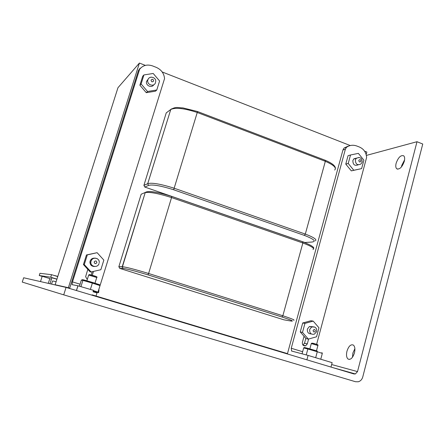 <?xml version="1.0" encoding="UTF-8"?>
<svg xmlns="http://www.w3.org/2000/svg" width="445" height="445" viewBox="0 0 445 445"><rect width="100%" height="100%" fill="white"/><g stroke="black" fill="none" stroke-linecap="round" stroke-linejoin="round"><path stroke-width="0.67" d="M94.746 258.172C92.51 258 90.969 258.968 90.129 261.076L89.94 262.122C90.14 264.959 91.648 266.421 94.474 266.499M312.551 326.713L309.397 326.535L307.389 329.033C307.072 332.237 308.363 333.867 311.272 333.928M356.495 158.142L353.753 158.998L352.868 160.567C352.941 164.711 354.709 166.13 358.175 164.834M148.357 78.887L146.5 81.474C145.537 85.585 151.728 88.41 153.736 84.789M42.197 276.278L49.818 278.57L48.282 283.365M51.854 277.775L56.91 279.21M354.887 348.674L352.891 353.024L352.468 357.257M354.459 352.896C352.724 358.03 350.582 360.072 348.029 359.032C346.471 357.546 346.115 354.938 346.961 351.194C348.674 346.088 350.821 344.052 353.391 345.086C354.938 346.538 355.294 349.147 354.459 352.896M404.588 159.872L401.746 165.434L401.457 166.936M404.299 161.329C402.141 167.214 399.621 169.701 396.751 168.794C395.7 167.771 395.494 165.924 396.139 163.243C398.269 157.397 400.789 154.916 403.693 155.8C404.733 156.807 404.939 158.648 404.299 161.329M171.553 108.869L166.23 112.902L143.913 185.343L148.001 183.535C152.451 182.567 161.235 184.147 174.357 188.28L305.315 234.081C313.886 237.369 317.235 239.627 315.355 240.845M166.23 112.902L167.37 112.045M305.693 242.447L304.87 242.497L144.77 187.045L143.913 185.343M141.176 194.22L146.611 191.878L141.176 194.22L118.86 266.677L122.18 266.727L123.081 268.474L119.733 268.385L118.86 266.677M283.921 319.822L119.733 268.385M316.618 344.363L366.602 157.513C366.196 151.929 363.298 148.241 357.902 146.45C353.736 144.608 349.909 144.909 346.421 147.356L345.37 149.253L342.945 149.982L287.476 353.625L96.059 296.042L97.238 292.237M342.945 149.982L343.996 148.096L348.018 146.177M350.087 145.487L162.297 72.012M98.712 289.851L164.561 78.576C163.932 72.702 160.556 68.73 154.437 66.667C148.313 63.902 143.385 64.753 139.647 69.214L138.44 70.555L69.709 288.115L68.38 287.715L139.413 63.056L145.259 65.343M138.44 70.555L140.08 68.246M139.413 63.056L117.958 87.726L55.147 284.733L57.789 285.523M147.668 183.874L170.769 109.481C176.281 106.333 177.7 107.829 182.923 107.907L197.402 111.489L197.257 112.485C184.358 108.291 175.53 107.29 170.769 109.481L147.696 183.729L148.597 185.404L144.77 187.045M325.067 160.206L325.334 161.312L197.257 112.485L173.678 189.776C160.762 185.732 152.401 184.274 148.597 185.404M334.679 170.04C336.798 167.865 333.683 164.956 325.334 161.312L305.315 234.081L304.336 235.383L173.678 189.776M366.335 154.02L366.864 152.051L364.655 151.189M146.611 191.878C150.371 190.855 158.715 192.357 171.625 196.384L171.547 197.574C158.398 193.453 149.62 191.795 145.215 192.613L122.431 266.727C126.508 267.172 135.23 269.431 148.608 273.491L147.963 274.871C134.802 270.883 126.508 268.752 123.081 268.474M122.119 267.045L145.215 192.613C147.412 190.104 160.2 192.596 171.709 196.417L302.539 241.73L302.861 242.998L171.547 197.574L148.608 273.491L282.842 315.772C291.67 318.648 295.28 320.144 293.683 320.261M312.991 249.523C314.838 248.416 311.461 246.241 302.861 242.998L282.842 315.772L281.874 316.974L147.963 274.871M96.009 296.409L96.059 296.042L92.043 294.835M55.147 284.733L68.38 287.715M51.559 284.11L52.56 280.973L56.131 281.646M98.968 289.929L98.618 292.699L93.216 291.063M69.709 288.115L69.642 288.482M139.647 69.214L72.485 281.896L72.023 284.661L77.992 285.79L93.444 290.324M87.276 279.505L85.624 276.69L87.81 269.342L90.174 271.923L91.08 271.978L100.854 269.714L103.846 260.091L97.116 252.693L87.326 254.89L84.283 264.558L91.08 271.978M97.116 252.693L86.447 254.957L83.426 264.558L87.81 269.342M92.293 275.277L93.5 271.417M143.941 74.927L142.7 76.234L139.88 85.206L146.288 92.688L155.466 91.18L156.79 89.979L159.588 80.99L153.197 73.475L143.941 74.927L141.104 83.96L147.556 91.492L156.79 89.979M303.017 345.159L305.676 345.798C303.318 346.132 302.222 344.992 302.389 342.377L304.041 336.281L306.071 338.612L308.341 339.107L316.573 336.776L318.976 327.798L313.185 321.106L304.942 323.382L302.5 332.404L308.341 339.107M313.185 321.106L310.894 320.734L302.695 322.992L300.264 331.953L304.041 336.281M305.676 345.798L307.311 343.89L308.619 339.029M350.521 154.988L348.057 155.689L345.771 164.105L351.316 170.874L361.624 168.605L363.888 160.167L358.358 153.369L350.521 154.988L348.229 163.46L353.803 170.274L361.624 168.605M345.37 149.253L291.247 348.257L302.639 351.711M287.476 353.625L287.526 353.998M291.247 348.257L291.653 351.055L308.079 355.41L332.148 362.664L330.985 367.064M100.03 285.595L92.354 283.12L92.438 282.403L99.496 284.689L100.058 285.451L98.011 292.104L93.344 290.641M317.129 351.016L308.43 348.48L307.845 348.991L303.651 347.957L302.072 353.82M317.19 351.055L317.274 351.739L307.845 348.991L306.249 354.926M321.935 352.624L322.314 353.402L317.274 351.739L315.705 357.608M322.314 353.402L320.789 359.126M80.951 286.613L82.909 280.372L92.354 283.12L90.396 289.406M83.538 279.855L82.297 279.694L81.34 280.161L79.449 286.18M302.962 345.098L304.508 343.234L305.832 338.334M91.225 274.971L92.249 271.706M99.658 284.756L83.599 279.855L92.438 282.403M81.34 280.161L82.909 280.372L83.599 279.855M303.651 347.957L304.569 347.534L308.391 348.468M313.53 248.621C314.799 247.442 311.205 245.167 302.745 241.802L171.709 196.417M335.408 168.505C335.547 165.952 332.165 163.209 325.251 160.278L197.402 111.489M147.556 91.492L146.288 92.688M141.104 83.96L139.88 85.206M355.499 381.727L63.718 294.846L66.071 287.409L353.881 373.95L355.377 373.95L357.513 371.603L416.998 141.71L422.75 144.03L362.747 377.015C362.019 379.496 360.539 381.081 358.314 381.771L355.499 381.727M66.071 287.409L23.657 277.763L22.25 282.086L63.718 294.846M57.75 276.573L51.525 274.682L39.95 273.302L39.238 275.511L50.713 277.229L51.525 274.682M354.009 158.77L356.389 158.125M366.691 155.333L416.998 141.71M54.935 292.143L47.899 289.979M44.945 289.066L38.665 287.136M56.938 279.115L50.713 277.229M97.016 292.96L92.999 291.748M51.403 279.187L49.779 278.692M42.158 276.389L39.238 275.511M353.803 170.274L351.316 170.874M348.229 163.46L345.771 164.105M302.5 332.404L300.264 331.953M304.942 323.382L302.695 322.992M84.283 264.558L83.426 264.558M87.326 254.89L86.447 254.957M99.035 263.551C97.828 268.179 90.385 266.883 90.847 262.105L91.041 261.048C92.465 258.161 94.601 257.421 97.461 258.84M96.854 262.717C96.504 260.703 95.614 260.42 94.179 261.877C94.529 263.891 95.419 264.174 96.854 262.717M316.707 331.625L314.354 334.156C311.038 334.735 309.481 333.172 309.681 329.467L311.7 326.953L314.693 327.025M315.377 331.108C315.06 329.255 314.303 329.016 313.113 330.396C313.43 332.254 314.187 332.487 315.377 331.108M362.113 162.269L360.912 164.016C357.38 165.596 355.538 164.222 355.383 159.9L356.273 158.32L358.926 157.435M360.973 161.229C360.661 159.432 359.944 159.154 358.815 160.395C359.126 162.191 359.844 162.47 360.973 161.229M155.461 82.659C154.243 87.292 146.705 84.895 147.779 80.189L147.89 79.733C148.469 78.159 149.587 77.302 151.256 77.157M153.603 81.046C153.269 79.099 152.424 78.771 151.072 80.067C151.411 82.014 152.257 82.336 153.603 81.046M54.49 275.505L57.8 276.406M312.218 343.167L316.022 344.163M316.478 350.838L317.902 345.504L311.294 343.573M94.963 283.231L96.743 277.513L88.666 275.077M89.673 274.637L96.376 276.618M283.637 319.771L290.09 320.895C294.885 321.652 292.148 320.344 281.874 316.974M304.87 242.497L311.656 242.063C316.729 241.529 314.287 239.304 304.336 235.383M76.423 290.524L77.92 285.773M72.485 281.896L80.072 284.194M306.894 359.821L308.079 355.41M316.045 344.169L317.485 344.675M304.508 343.234L307.311 343.89M331.653 364.544L357.513 371.603M99.207 262.706C100.025 257.944 92.477 256.398 91.069 261.054L90.847 262.105L89.94 262.122M309.397 326.535L311.7 326.953C315.255 326.407 316.929 327.954 316.718 331.581M353.753 158.998L356.273 158.32C360.061 156.712 362.03 157.947 362.18 162.03M155.555 82.292C156.99 77.552 149.57 75.021 147.935 79.694L146.5 81.474M53.851 275.388L57.794 276.434M40.489 281.59L42.203 276.267M49.946 283.743L51.865 277.752M348.029 359.032L349.347 359.432M396.751 168.794L397.769 169.189M309.865 348.908L311.305 343.54C311.578 342.911 313.169 343.128 316.084 344.191C317.702 344.575 318.314 345.003 317.919 345.465M86.87 280.806L88.683 275.016C90.112 274.521 87.659 274.109 93.545 275.65C96.598 276.506 97.672 277.107 96.771 277.458M77.992 285.79L76.496 290.546M343.996 148.096L346.421 147.356M308.157 348.524L304.096 347.528M317.163 351.038L308.346 348.463M291.464 350.955L292.71 351.333M71.968 284.6L72.401 284.728M93.228 291.024L98.545 292.632M118.832 266.766L122.153 266.816M143.896 185.398L147.696 183.729M333.105 367.704L355.377 373.95"/></g></svg>
